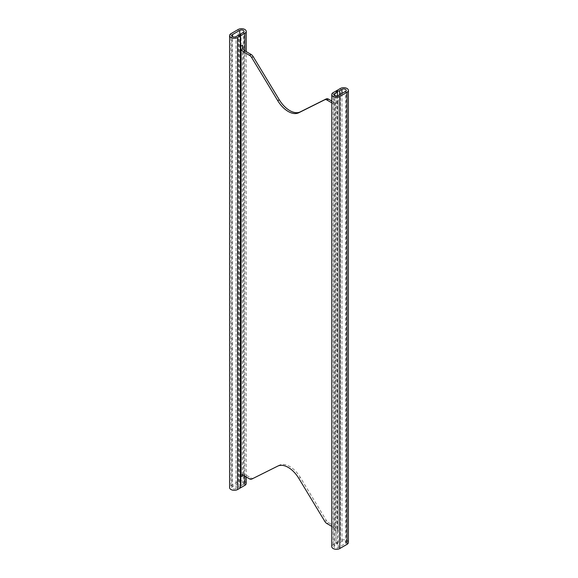 <?xml version="1.0" encoding="UTF-8"?>
<svg xmlns="http://www.w3.org/2000/svg" width="578" height="578" viewBox="0 0 578 578"><rect width="100%" height="100%" fill="white"/><g stroke="black" fill="none" stroke-linecap="round" stroke-linejoin="round"><path stroke-width="0.43" stroke-dasharray="2.89 2.17" d="M331.779 526.363L332.921 527.028A4.357 2.514 60 0 1 335.392 529.874L336.1 532.309L338.166 531.117L336.931 528.986A4.357 2.514 -120 0 0 334.467 526.132L328.456 522.664A4.357 2.514 60 0 1 326.353 520.496L300.278 477.37A21.798 12.586 -120 0 0 279.261 465.232L253.186 478.252A4.357 2.514 60 0 1 251.083 477.992L245.079 474.524A4.357 2.514 -120 0 0 242.897 474.314A4.357 2.514 -120 0 0 242.608 474.524L242.363 475.008M336.1 532.309L336.1 542.988A3.049 1.763 0 0 0 339.705 542.684L341.938 541.398A2.507 1.445 180 0 1 344.669 541.08A2.507 1.445 180 0 1 346.222 542.417A2.507 1.445 180 0 1 345.485 543.443L338.238 547.626A2.507 1.445 180 0 1 335.507 547.937A2.507 1.445 180 0 1 333.961 546.6A2.507 1.445 180 0 1 334.698 545.574L337.545 543.934L336.006 543.038L333.152 544.686A4.689 2.702 0 0 0 331.779 546.6M336.1 91.071L336.1 101.641L335.392 103.476A4.357 2.514 60 0 1 335.103 103.686A4.357 2.514 60 0 1 332.921 103.476L331.779 102.812M331.779 101.034L334.467 102.581A4.357 2.514 -120 0 0 336.642 102.797A4.357 2.514 -120 0 0 336.931 102.581L338.166 100.449L338.166 531.117M240.455 487.875L238.909 486.987L236.062 488.627A2.507 1.445 180 0 1 233.331 488.945A2.507 1.445 180 0 1 231.778 487.608A2.507 1.445 180 0 1 232.515 486.582L239.762 482.399A2.507 1.445 180 0 1 242.493 482.088A2.507 1.445 180 0 1 244.039 483.425A2.507 1.445 180 0 1 243.302 484.451L241.069 485.737A3.049 1.763 0 0 0 240.173 486.987A3.049 1.763 0 0 0 240.455 487.716M246.221 483.425A4.689 2.702 0 0 0 243.324 480.925A4.689 2.702 0 0 0 238.215 481.51L230.976 485.693A4.689 2.702 0 0 0 229.603 487.608M336.1 542.988L340.399 540.502L340.399 88.477M348.397 542.417A4.689 2.702 0 0 0 345.507 539.917A4.689 2.702 0 0 0 340.399 540.502M238.909 486.987L238.909 34.962M336.006 543.038L336.006 91.013M337.545 543.934L337.545 95.883M277.722 466.121L279.261 465.232M251.647 479.14L253.186 478.252M298.739 478.259L300.278 477.37M324.814 521.385L326.353 520.496M326.917 523.56L328.456 522.664M332.921 527.028L334.467 526.132M243.533 475.419L245.079 474.524M249.544 478.887L251.083 477.992M339.705 542.684L339.705 94.756M335.392 529.874L335.392 103.476M336.931 528.986L336.931 102.581M242.608 474.524L242.608 475.044M332.921 103.476L334.467 102.581M336.1 101.641L338.166 100.449M241.069 485.737L241.069 33.712M243.302 484.451L243.302 32.426M239.762 482.399L239.762 35.446M232.515 486.582L232.515 36.602M236.062 488.627L236.062 36.602M230.976 485.693L230.976 33.669M238.215 481.51L238.215 29.485M244.848 476.171L244.848 50.835M333.152 544.686L333.152 92.661M334.698 545.574L334.698 95.601M338.238 547.626L338.238 95.601M345.485 543.443L345.485 91.418M341.938 541.398L341.938 93.463M242.897 474.314L241.358 475.203M335.103 103.686L336.642 102.797M240.173 486.987L240.173 35.691M244.039 483.425L244.039 31.4M231.778 487.608L231.778 35.583M246.221 476.966L246.221 51.637M242.355 475.109L242.355 46.84M333.961 546.6L333.961 94.575M346.222 542.417L346.222 90.392"/><path stroke-width="0.87" d="M240.455 487.716A3.049 1.763 0 0 0 240.542 487.825L240.542 477.146L241.069 475.419A4.357 2.514 60 0 1 241.358 475.203A4.357 2.514 60 0 1 243.533 475.419L249.544 478.887A4.357 2.514 -120 0 0 251.647 479.14L277.722 466.121A21.798 12.586 60 0 1 298.739 478.259L324.814 521.385A4.357 2.514 -120 0 0 326.917 523.56L331.779 526.363M242.608 474.524L242.608 475.044M336.1 90.963L340.399 88.477A4.689 2.702 180 0 1 345.507 87.892A4.689 2.702 180 0 1 348.397 90.392A4.689 2.702 180 0 1 347.024 92.307L339.785 96.49A4.689 2.702 180 0 1 334.676 97.075A4.689 2.702 180 0 1 331.779 94.575A4.689 2.702 180 0 1 333.152 92.661L336.006 91.013L337.545 91.909L334.698 93.549A2.507 1.445 0 0 0 333.961 94.575A2.507 1.445 0 0 0 335.507 95.912A2.507 1.445 0 0 0 338.238 95.601L345.485 91.418A2.507 1.445 0 0 0 346.222 90.392A2.507 1.445 0 0 0 344.669 89.055A2.507 1.445 0 0 0 341.938 89.373L339.705 90.659A3.049 1.763 180 0 1 336.1 90.963L336.1 91.071M331.779 102.812L326.917 100.008A4.357 2.514 -120 0 0 324.814 99.748L298.739 112.768A21.798 12.586 60 0 1 277.722 100.63L251.647 57.504A4.357 2.514 -120 0 0 249.544 55.336L243.533 51.868A4.357 2.514 60 0 1 241.069 49.014L240.542 46.471L242.608 45.279L242.608 48.126A4.357 2.514 -120 0 0 245.079 50.972L251.083 54.44A4.357 2.514 60 0 1 253.186 56.615L279.261 99.741A21.798 12.586 -120 0 0 300.278 111.879L326.353 98.86A4.357 2.514 60 0 1 328.456 99.113L331.779 101.034M240.542 487.825L244.848 485.339A4.689 2.702 0 0 0 246.221 483.425L246.221 476.966M229.603 35.583L229.603 487.608A4.689 2.702 0 0 0 232.493 490.108A4.689 2.702 0 0 0 237.601 489.523L240.455 487.875L240.455 35.85L237.601 37.498A4.689 2.702 180 0 1 232.493 38.083A4.689 2.702 180 0 1 229.603 35.583A4.689 2.702 180 0 1 230.976 33.669L238.215 29.485A4.689 2.702 180 0 1 243.324 28.9A4.689 2.702 180 0 1 246.221 31.4A4.689 2.702 180 0 1 244.848 33.314L240.542 35.8A3.049 1.763 180 0 1 240.173 34.962A3.049 1.763 180 0 1 241.069 33.712L243.302 32.426A2.507 1.445 0 0 0 244.039 31.4A2.507 1.445 0 0 0 242.493 30.063A2.507 1.445 0 0 0 239.762 30.374L232.515 34.557A2.507 1.445 0 0 0 231.778 35.583A2.507 1.445 0 0 0 233.331 36.92A2.507 1.445 0 0 0 236.062 36.602L238.909 34.962L240.455 35.85M331.779 94.575L331.779 546.6A4.689 2.702 0 0 0 334.676 549.1A4.689 2.702 0 0 0 339.785 548.515L347.024 544.332A4.689 2.702 0 0 0 348.397 542.417L348.397 90.392M240.542 46.471L240.542 35.8M337.545 95.883L337.545 91.909M240.542 477.146L242.608 475.947M339.705 94.756L339.705 90.659M251.647 57.504L253.186 56.615M277.722 100.63L279.261 99.741M298.739 112.768L300.278 111.879M324.814 99.748L326.353 98.86M326.917 100.008L328.456 99.113M243.533 51.868L245.079 50.972M249.544 55.336L251.083 54.44M241.069 49.014L241.069 475.419M239.762 35.446L239.762 30.374M232.515 36.602L232.515 34.557M237.601 489.523L237.601 37.498M244.848 485.339L244.848 476.171M244.848 50.835L244.848 33.314M242.608 48.126L242.608 45.279M347.024 544.332L347.024 92.307M339.785 548.515L339.785 96.49M334.698 95.601L334.698 93.549M341.938 93.463L341.938 89.373M240.173 35.691L240.173 34.962M246.221 51.637L246.221 31.4"/></g></svg>

